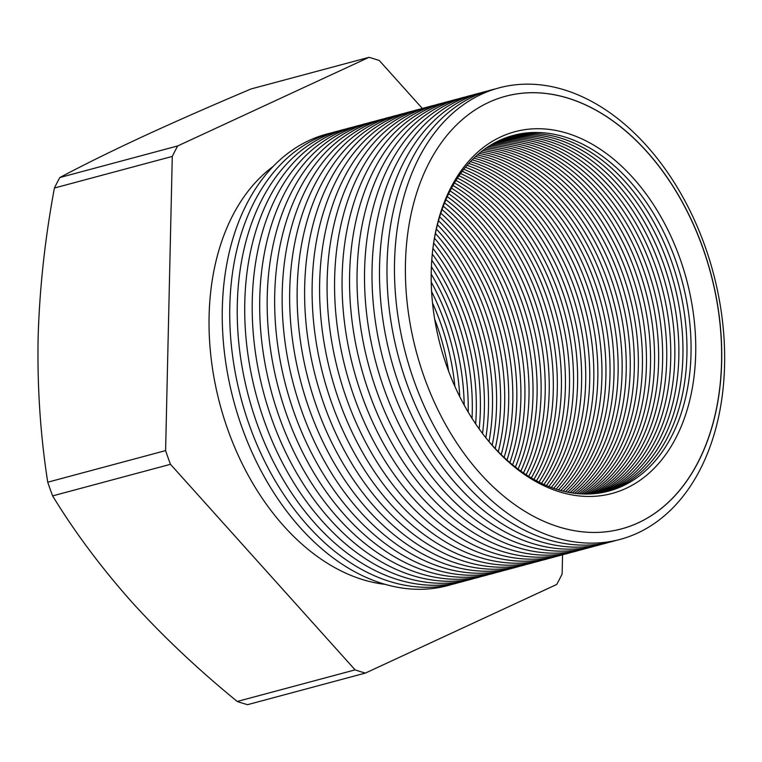 <?xml version="1.0" encoding="UTF-8"?>
<svg xmlns="http://www.w3.org/2000/svg" width="762" height="762" viewBox="0 0 762 762"><rect width="100%" height="100%" fill="white"/><g stroke="black" fill="none" stroke-linecap="round" stroke-linejoin="round"><path stroke-width="1.14" d="M680.009 258.613A187.271 127.425 75 0 0 500.872 136.827A187.271 127.425 75 0 0 446.923 366.579A187.271 127.425 75 0 0 626.05 488.366A187.271 127.425 75 0 0 680.009 258.613M433.368 244.926A184.118 125.282 -105 0 1 513.34 135.407A184.118 125.282 -105 0 1 675.599 260.185A184.118 125.282 -105 0 1 608.686 491.099A184.118 125.282 -105 0 1 484.651 436.264M606.638 491.623A184.118 125.282 75 0 0 671.503 261.28A184.118 125.282 75 0 0 511.302 135.979M509.321 136.598A184.118 125.282 -105 0 1 667.493 262.357A184.118 125.282 -105 0 1 604.609 492.081M602.532 492.509A184.118 125.282 75 0 0 663.407 263.452A184.118 125.282 75 0 0 507.311 137.265M505.349 137.979A184.118 125.282 -105 0 1 659.387 264.528A184.118 125.282 -105 0 1 600.475 492.871M598.37 493.195A184.118 125.282 75 0 0 655.301 265.624A184.118 125.282 75 0 0 503.368 138.751M501.434 139.57A184.118 125.282 -105 0 1 651.291 266.7A184.118 125.282 -105 0 1 596.294 493.452M594.16 493.671A184.118 125.282 75 0 0 647.195 267.795A184.118 125.282 75 0 0 499.472 140.446M497.567 141.351A184.118 125.282 -105 0 1 643.185 268.872A184.118 125.282 -105 0 1 592.055 493.843M589.893 493.957A184.118 125.282 75 0 0 639.099 269.967A184.118 125.282 75 0 0 495.643 142.332M493.766 143.351A184.118 125.282 -105 0 1 635.089 271.043A184.118 125.282 -105 0 1 587.759 494.014M585.568 494.024A184.118 125.282 75 0 0 630.993 272.139A184.118 125.282 75 0 0 491.861 144.428M490.014 145.552A184.118 125.282 -105 0 1 626.983 273.215A184.118 125.282 -105 0 1 583.406 493.986M581.196 493.89A184.118 125.282 75 0 0 622.897 274.31A184.118 125.282 75 0 0 488.137 146.742M486.318 147.961A184.118 125.282 -105 0 1 618.877 275.387A184.118 125.282 -105 0 1 579.006 493.747M576.758 493.538A184.118 125.282 75 0 0 614.791 276.482A184.118 125.282 75 0 0 484.47 149.266M482.679 150.59A184.118 125.282 -105 0 1 610.781 277.558A184.118 125.282 -105 0 1 574.538 493.29M572.262 492.966A184.118 125.282 75 0 0 606.685 278.654A184.118 125.282 75 0 0 480.86 152M479.098 153.448A184.118 125.282 -105 0 1 602.675 279.73A184.118 125.282 -105 0 1 570.014 492.604M567.709 492.176A184.118 125.282 75 0 0 598.589 280.826A184.118 125.282 75 0 0 477.317 154.972M475.583 156.524A184.118 125.282 -105 0 1 594.579 281.902A184.118 125.282 -105 0 1 565.423 491.69M563.089 491.147A184.118 125.282 75 0 0 590.483 282.997A184.118 125.282 75 0 0 473.831 158.172M472.135 159.849A184.118 125.282 -105 0 1 586.473 284.074A184.118 125.282 -105 0 1 560.775 490.547M558.403 489.871A184.118 125.282 75 0 0 582.387 285.169A184.118 125.282 75 0 0 470.411 161.62M468.744 163.42A184.118 125.282 -105 0 1 578.377 286.245A184.118 125.282 -105 0 1 556.06 489.147M553.65 488.337A184.118 125.282 75 0 0 574.281 287.341A184.118 125.282 75 0 0 467.068 165.325M465.43 167.249A184.118 125.282 -105 0 1 570.271 288.417A184.118 125.282 -105 0 1 551.269 487.49M548.831 486.547A184.118 125.282 75 0 0 566.176 289.512A184.118 125.282 75 0 0 463.782 169.288M462.191 171.355A184.118 125.282 -105 0 1 562.166 290.589A184.118 125.282 -105 0 1 546.411 485.556M543.935 484.47A184.118 125.282 75 0 0 558.079 291.684A184.118 125.282 75 0 0 460.581 173.536M459.029 175.746A184.118 125.282 -105 0 1 554.069 292.76A184.118 125.282 -105 0 1 541.477 483.337M538.953 482.098A184.118 125.282 75 0 0 549.973 293.856A184.118 125.282 75 0 0 457.457 178.079M455.943 180.442A184.118 125.282 -105 0 1 545.963 294.932A184.118 125.282 -105 0 1 536.458 480.803M533.886 479.403A184.118 125.282 75 0 0 541.877 296.027A184.118 125.282 75 0 0 454.419 182.947M452.952 185.48A184.118 125.282 -105 0 1 537.867 297.104A184.118 125.282 -105 0 1 531.343 477.945M528.733 476.364A184.118 125.282 75 0 0 533.771 298.199A184.118 125.282 75 0 0 451.475 188.157M450.056 190.871A184.118 125.282 -105 0 1 529.761 299.275A184.118 125.282 -105 0 1 526.142 474.726M523.475 472.954A184.118 125.282 75 0 0 525.666 300.371A184.118 125.282 75 0 0 448.627 193.739M447.265 196.653A184.118 125.282 -105 0 1 521.656 301.447A184.118 125.282 -105 0 1 520.837 471.116M518.103 469.125A184.118 125.282 75 0 0 517.569 302.543A184.118 125.282 75 0 0 445.894 199.739M444.589 202.873A184.118 125.282 -105 0 1 513.559 303.619A184.118 125.282 -105 0 1 515.407 467.068M512.616 464.839A184.118 125.282 75 0 0 509.464 304.714A184.118 125.282 75 0 0 443.284 206.197M442.046 209.579A184.118 125.282 -105 0 1 505.454 305.791A184.118 125.282 -105 0 1 509.845 462.534M506.987 460.038A184.118 125.282 75 0 0 501.367 306.886A184.118 125.282 75 0 0 440.817 213.17M439.645 216.837A184.118 125.282 -105 0 1 497.357 307.962A184.118 125.282 -105 0 1 504.139 457.438M501.196 454.638A184.118 125.282 75 0 0 493.262 309.058A184.118 125.282 75 0 0 438.502 220.742M437.426 224.752A184.118 125.282 -105 0 1 489.252 310.134A184.118 125.282 -105 0 1 498.262 451.704M495.214 448.523A184.118 125.282 75 0 0 485.156 311.229A184.118 125.282 75 0 0 436.378 229.029M435.407 233.429A184.118 125.282 -105 0 1 481.146 312.306A184.118 125.282 -105 0 1 492.176 445.198M489.004 441.56A184.118 125.282 75 0 0 477.06 313.401A184.118 125.282 75 0 0 434.483 238.163M433.654 243.059A184.118 125.282 -105 0 1 473.05 314.477A184.118 125.282 -105 0 1 485.832 437.731M482.517 433.483A184.118 125.282 75 0 0 468.954 315.573A184.118 125.282 75 0 0 432.902 248.402M432.283 254.013A184.118 125.282 -105 0 1 464.944 316.649A184.118 125.282 -105 0 1 479.174 428.93M475.64 423.863A184.118 125.282 75 0 0 460.858 317.744A184.118 125.282 75 0 0 431.768 260.175M431.397 266.729A184.118 125.282 -105 0 1 456.848 318.821A184.118 125.282 -105 0 1 472.049 418.376M468.192 412.109A184.118 125.282 75 0 0 452.752 319.916A184.118 125.282 75 0 0 431.197 274.072M431.235 282.159A184.118 125.282 -105 0 1 448.742 320.993A184.118 125.282 -105 0 1 464.191 405.089M459.762 396.669A184.118 125.282 75 0 0 444.646 322.088A184.118 125.282 75 0 0 431.606 291.665M432.53 303.028A184.118 125.282 -105 0 1 440.636 323.164A184.118 125.282 -105 0 1 454.866 386.372M448.656 371.304A184.118 125.282 75 0 0 436.55 324.26A184.118 125.282 75 0 0 434.683 319.183M702.926 248.021A223.942 152.371 -105 0 1 621.544 528.876A223.942 152.371 -105 0 1 424.205 377.123A223.942 152.371 -105 0 1 505.577 96.26A223.942 152.371 -105 0 1 702.926 248.021M705.012 246.269A233.734 159.039 -105 0 1 637.68 533.019A233.734 159.039 -105 0 1 414.109 381.019A233.734 159.039 -105 0 1 481.441 94.269A233.734 159.039 -105 0 1 705.012 246.269M505.53 96.279A223.942 152.371 -105 0 1 702.821 248.05A223.942 152.371 -105 0 1 621.497 528.885M616.315 540.344A233.734 159.039 -105 0 1 406.613 383.019A233.734 159.039 -105 0 1 495.319 88.944M608.828 542.353A233.734 159.039 -105 0 1 399.126 385.029A233.734 159.039 -105 0 1 487.832 90.954M601.342 544.363A233.734 159.039 -105 0 1 391.639 387.039A233.734 159.039 -105 0 1 480.336 92.964M593.846 546.364A233.734 159.039 -105 0 1 384.153 389.049A233.734 159.039 -105 0 1 472.85 94.974M586.359 548.373A233.734 159.039 -105 0 1 376.666 391.049A233.734 159.039 -105 0 1 465.363 96.974M578.872 550.383A233.734 159.039 -105 0 1 369.179 393.059A233.734 159.039 -105 0 1 457.876 98.984M571.386 552.383A233.734 159.039 -105 0 1 361.693 395.068A233.734 159.039 -105 0 1 450.39 100.994M563.899 554.393A233.734 159.039 -105 0 1 354.197 397.069A233.734 159.039 -105 0 1 442.903 102.994M556.412 556.403A233.734 159.039 -105 0 1 346.71 399.078A233.734 159.039 -105 0 1 435.416 105.004M548.926 558.413A233.734 159.039 -105 0 1 339.223 401.088A233.734 159.039 -105 0 1 427.92 107.013M541.43 560.413A233.734 159.039 -105 0 1 331.737 403.098A233.734 159.039 -105 0 1 420.433 109.023M533.943 562.423A233.734 159.039 -105 0 1 324.25 405.098A233.734 159.039 -105 0 1 412.947 111.023M526.456 564.432A233.734 159.039 -105 0 1 316.763 407.108A233.734 159.039 -105 0 1 405.46 113.033M518.97 566.442A233.734 159.039 -105 0 1 309.277 409.118A233.734 159.039 -105 0 1 397.974 115.043M511.483 568.442A233.734 159.039 -105 0 1 301.781 411.128A233.734 159.039 -105 0 1 390.487 117.053M503.996 570.452A233.734 159.039 -105 0 1 294.294 413.128A233.734 159.039 -105 0 1 383 119.053M496.51 572.462A233.734 159.039 -105 0 1 286.807 415.138A233.734 159.039 -105 0 1 375.504 121.063M489.013 574.462A233.734 159.039 -105 0 1 279.321 417.147A233.734 159.039 -105 0 1 368.017 123.073M481.527 576.472A233.734 159.039 -105 0 1 271.834 419.148A233.734 159.039 -105 0 1 360.531 125.073M474.04 578.482A233.734 159.039 -105 0 1 264.347 421.157A233.734 159.039 -105 0 1 353.044 127.083M466.554 580.492A233.734 159.039 -105 0 1 256.861 423.167A233.734 159.039 -105 0 1 345.557 129.092M459.067 582.492A233.734 159.039 -105 0 1 249.365 425.177A233.734 159.039 -105 0 1 338.071 131.102M451.58 584.502A233.734 159.039 -105 0 1 241.878 427.177A233.734 159.039 -105 0 1 330.584 133.102M273.177 166.43A223.942 152.371 75 0 0 227.848 429.749A223.942 152.371 75 0 0 385.201 584.359M59.836 177.536C83.163 165.087 110.728 151.486 142.513 136.712C174.946 121.739 211.16 105.813 251.146 88.925L369.008 57.331L177.698 145.942L59.836 177.536A320.135 217.818 75 0 0 54.416 188.024L172.279 156.429L165.602 450.609L47.739 482.203A320.135 217.818 75 0 0 50.121 489.071A320.135 217.818 75 0 0 52.616 495.891L170.478 464.306L355.102 669.874L237.239 701.469A320.135 217.818 75 0 0 247.545 704.669L365.408 673.075L556.708 584.464A320.135 217.818 75 0 0 562.137 573.976L562.575 554.793M165.602 450.609A320.135 217.818 75 0 0 167.983 457.476A320.135 217.818 75 0 0 170.478 464.306M355.102 669.874A320.135 217.818 75 0 0 365.408 673.075M177.698 145.942A320.135 217.818 75 0 0 172.279 156.429M422.348 108.452L379.305 60.531A320.135 217.818 75 0 0 369.008 57.331M54.416 188.024C44.91 238.992 39.472 289.179 38.1 338.595C37.233 387.791 40.453 435.664 47.739 482.203M52.616 495.891C74.79 532.19 101.241 567.614 131.95 602.161C163.125 636.518 198.225 669.617 237.239 701.469"/></g></svg>
